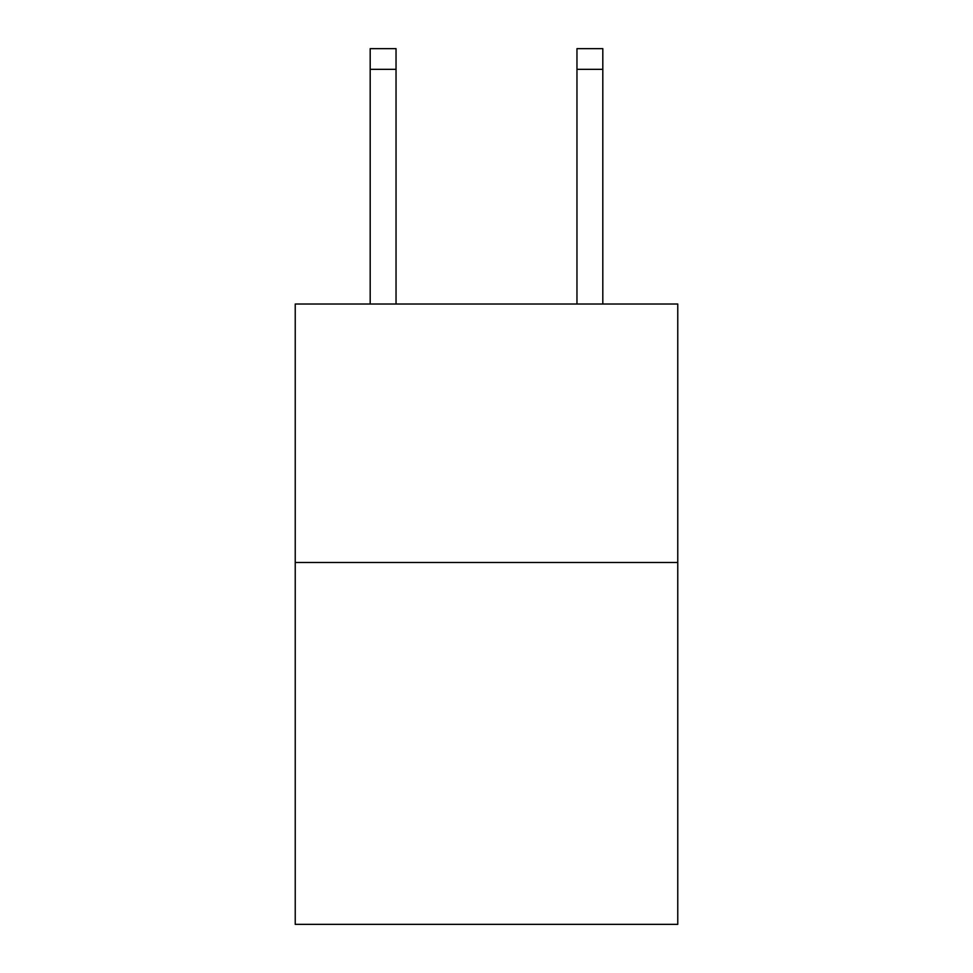 <?xml version="1.0" encoding="UTF-8"?>
<svg xmlns="http://www.w3.org/2000/svg" width="973" height="973" viewBox="0 0 973 973"><rect width="100%" height="100%" fill="white"/><g stroke="black" fill="none" stroke-linecap="round" stroke-linejoin="round"><path stroke-width="1.46" d="M677.767 562.491L677.767 924.35L295.233 924.35L295.233 304.014L677.767 304.014L677.767 562.491L295.233 562.491M396.035 304.014L396.035 48.65L370.19 48.65L370.19 304.014M396.035 48.65L370.19 48.65M602.81 304.014L602.81 48.65L576.965 48.65L576.965 304.014M396.035 69.326L370.19 69.326M576.965 69.326L602.81 69.326"/></g></svg>

